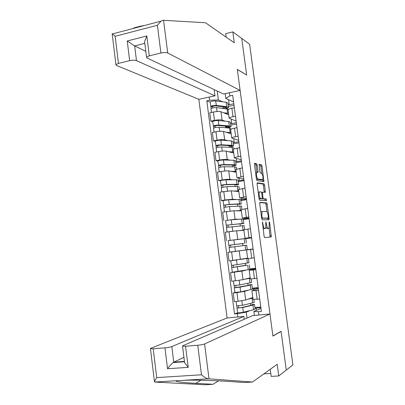 <?xml version="1.0" encoding="UTF-8"?>
<svg xmlns="http://www.w3.org/2000/svg" width="405" height="405" viewBox="0 0 405 405"><rect width="100%" height="100%" fill="white"/><g stroke="black" fill="none" stroke-linecap="round" stroke-linejoin="round"><path stroke-width="0.61" d="M262.435 221.955L264.095 236.368L264.642 237.603L271.32 236.895L269.654 222.628L269.219 221.819L269.092 228.131L268.221 228.374C267.487 228.172 266.92 226.866 266.52 224.446L265.837 221.91L265.705 228.314L264.799 228.567C264.04 228.364 263.458 227.033 263.053 224.578L262.435 221.955M257.2 165.073L256.648 163.742L254.694 163.291L254.467 164.455L256.456 179.299L257.013 180.62L263.913 181.617L262.055 166.166L261.524 164.87L259.119 164.415L259.878 171.71L260.42 173.016L261.544 173.234C262.875 174.884 263.285 177.01 262.769 179.607L257.965 179.056C256.588 177.405 256.168 175.244 256.694 172.56L257.965 172.439L258.041 171.345L257.2 165.073L255.99 165.28L255.439 163.954L254.446 163.726M249.607 44.221L292.896 364.915L286.274 370.089L281.065 331.3L272.889 335.953L237.335 69.503L246.65 75.057L241.734 38.429L249.607 44.221M259.934 202.429L259.716 203.669L261.721 218.629L262.273 219.89L268.915 219.778L269.107 218.548L267.158 204.085L266.632 202.839L259.883 202.434M259.084 198.926L257.089 184.022L257.307 182.822L264.075 183.819L264.602 185.09L265.351 192.365L262.425 192.213L262.901 197.498L263.442 198.769L266.222 198.992L266.536 200.657L259.635 200.217L259.084 198.926M136.475 60.623C134.779 60.046 132.501 60.056 129.651 60.654L127.236 40.981L134.657 45.922L136.475 60.623L214.984 95.828L198.83 99.296L227.099 317.971L150.918 348.234L150.442 348.7L153.211 348.786L164.956 347.854C167.928 347.571 170.216 347.146 171.816 346.569L173.745 362.161L173.117 362.561C171.391 363.979 169.528 366.044 167.523 368.747L164.956 347.854M253.039 299.356L259.732 299.052M247.769 290.375L244.554 291.387L236.955 292.597L238.084 301.244L245.683 299.989L252.791 297.483M238.084 301.244L234.343 301.619L233.224 292.992L234.956 292.461M258.572 290.309L251.905 290.77L258.344 288.593M252.361 288.223L258.213 287.596M236.955 292.597L233.224 292.992M258.269 288.046L252.447 288.902M250.341 278.929L256.993 278.407M232.394 272.246L230.577 272.656L231.695 281.252L243.015 279.683L250.189 277.784M255.838 269.7L249.207 270.343L255.717 268.783M249.814 268.94L255.646 268.257M245.683 270.251L241.891 271.112L230.577 272.656M255.677 268.495L249.86 269.3M247.657 258.577L254.264 257.843M233.69 251.581L227.939 252.396L229.053 260.957L247.602 258.162M253.115 249.171L246.523 249.996L253.1 249.05M247.278 249.738L246.675 245.202L234.773 246.706L229.088 247.45L229.691 252.087L253.09 248.984M253.095 249.014L227.939 252.396M251.591 237.7L244.979 238.297L251.545 237.365M246.392 243.061L245.8 238.54L251.606 237.811M228.962 240.504L243.537 238.758M251.616 237.897L245.815 238.677M250.401 228.724L243.85 229.756M243.931 230.369L236.601 230.804L225.312 232.217L226.42 240.747M248.989 218.087L242.311 218.077L248.842 216.964M243.233 219.135L249.04 218.447M225.61 220.583L235.082 219.237L238.727 219.191M249.075 218.74L243.294 219.576M247.698 208.357L241.193 209.603M241.365 210.929L233.969 210.767L222.694 212.119L223.803 220.614M246.397 198.546L239.649 197.934L246.144 196.643M240.681 199.802L246.478 199.154M222.988 200.667L221.191 200.561L224.866 199.984L232.46 199.245L235.735 199.468M246.544 199.655L240.778 200.551M245.01 188.072L238.54 189.525M238.808 191.56L231.351 190.811L220.087 192.097L221.191 200.561M243.815 179.081L237.001 177.871L243.461 176.403M238.135 180.539L239.294 180.706L243.931 179.936M238.651 184.417L238.074 180.058L236.419 179.754L226.025 179.855C223.357 180.012 221.484 180.316 220.396 180.767L218.589 180.584L222.254 179.967C225.742 179.42 228.273 179.207 229.843 179.334L232.981 179.79M244.023 180.64L238.277 181.592M242.327 167.867L235.902 169.528M236.262 172.267L228.739 170.93C227.17 170.768 224.638 170.966 221.15 171.523L217.495 172.155L218.589 180.584M241.243 159.691L234.363 157.889C234.657 157.525 235.968 157.125 238.302 156.689L240.788 156.244M235.604 161.347L236.768 161.605L241.39 160.79M217.829 161.063L216.002 160.684L219.652 160.031C223.13 159.459 225.661 159.281 227.24 159.494L230.308 160.177M241.512 161.691L235.781 162.704M239.659 147.739L237.178 148.195C234.849 148.645 233.538 149.065 233.25 149.46L233.27 149.607M233.725 153.044L226.142 151.126C224.557 150.873 222.026 151.035 218.553 151.622L214.908 152.29L216.002 160.684M238.682 140.373L231.736 137.983C232.019 137.548 233.32 137.098 235.644 136.637L238.125 136.166M233.077 142.226L234.252 142.575L238.859 141.715M215.263 141.375L213.42 140.864L217.055 140.171C220.528 139.573 223.059 139.431 224.643 139.735L227.681 140.631M239.006 142.818L233.295 143.881M237.001 127.691L234.525 128.177C232.207 128.648 230.906 129.119 230.627 129.585L230.653 129.767M231.199 133.893L223.55 131.397C221.96 131.053 219.429 131.185 215.961 131.792L212.331 132.501L213.42 140.864M236.13 121.125L229.119 118.154C229.392 117.647 230.683 117.151 233.002 116.66L235.472 116.164M230.561 123.181L231.746 123.616L236.338 122.71M212.706 121.768L210.848 121.12L214.473 120.391C217.936 119.769 220.467 119.657 222.061 120.052L225.079 121.166M236.51 124.011L230.82 125.13M234.348 107.725L231.883 108.231C229.574 108.732 228.283 109.254 228.015 109.79L228.045 109.998M228.678 114.817L220.973 111.75C219.368 111.314 216.842 111.41 213.384 112.043L209.765 112.787L210.848 121.12M231.164 119.222L231.746 123.616M233.761 138.849L234.252 142.575M236.363 158.552L236.768 161.605M238.98 178.332L239.294 180.706M241.603 198.192L241.826 199.878M244.24 218.128L244.372 219.12M246.883 238.14L246.923 238.439M250.968 269.047L251.08 269.857M253.55 288.552L253.748 290.071M254.436 315.434L253.905 311.415L260.982 308.478M260.876 307.673L256.137 308.134L255.049 308.575M250.219 310.529L246.225 312.144L246.999 318.062M256.137 308.134L256.431 310.367M237.846 316.973L237.416 313.673L246.225 312.144M217.217 91.024L218.391 99.964L209.603 100.237L206.808 100.835L234.52 313.946L237.416 313.673M209.603 100.237L209.193 97.073M229.417 92.73L229.837 95.929L225.798 98.395L225.175 93.641M253.905 311.415L258.395 311.688L261.367 311.41L232.703 95.322L229.837 95.929M258.395 311.688L258.841 315.029M233.584 101.954L225.798 98.395M218.391 99.964L222.497 101.766M228.055 104.201L229.25 104.728L233.827 103.776M228.582 99.665L229.25 104.728M254.917 307.582L260.785 307.015M254.517 304.545L255.104 309.02L253.56 309.709L243.349 312.214C240.697 312.736 238.783 312.928 237.603 312.792L234.52 313.946M210.16 102.232L206.808 100.835M250.751 305.375L250.493 303.411M234.024 105.275L228.349 106.449M248.118 285.404L247.85 283.368M245.501 265.503L245.222 263.402M242.889 245.678L242.605 243.526M240.276 225.853L240.008 223.793M237.679 206.11L237.416 204.13M235.087 186.442L234.834 184.543M232.505 166.85L232.267 165.032M229.934 147.329L229.787 146.2M227.372 127.884L227.321 127.479M263.032 228.415L263.569 228.739L264.799 228.567M264.187 228.698L263.569 228.739M266.024 227.413L267.011 228.541L268.221 228.374M267.609 228.501L267.011 228.541M270.11 237.067L269.158 228.03M266.971 211.754L265.964 204.267L265.437 203.021L259.732 202.677M267.867 219.799L267.826 218.128M262.065 217.227L262.45 218.113L268.287 218.062L268.181 215.414C267.796 213.03 267.234 211.714 266.495 211.461L262.116 211.602L261.822 215.394L262.065 217.227L261.544 217.303M267.103 218.229L261.676 218.285M261.271 211.552L260.82 211.891M257.079 183.166L262.88 184.012L264.075 183.819M264.242 192.324L263.412 185.282L262.88 184.012M261.979 198.698L265.027 199.174L266.222 198.992M265.407 200.627L265.027 199.174M259.696 191.833L259.352 192.026C258.795 194.77 259.21 196.941 260.597 198.546L262.293 198.597L261.822 193.286L261.281 192.005L259.696 191.833M259.003 192.081L258.177 192.157M259.033 198.541L260.597 198.546M261.007 198.85L259.372 198.733M256.836 172.414L255.99 165.28M255.565 172.657L256.218 172.641M256.426 179.061L257.965 179.056M261.412 179.957L256.745 179.253M261.812 173.386L260.866 166.374L260.334 165.073L259.018 164.774M262.81 181.531L262.663 179.724M249.338 298.698L251.738 297.852M253.854 299.523L254.213 302.272L252.664 302.91L242.443 305.284L236.697 305.831M252.482 297.589L252.806 297.589M252.872 298.09L247.754 299.255M251.986 305.081L251.915 304.545L252.862 304.651L251.642 305.167L241.415 307.582L238.661 307.866L238.489 305.866M251.915 304.545L254.502 304.433L252.953 305.087L242.737 307.506L236.991 308.094L236.895 305.922M238.753 307.886L237.158 307.952M246.377 278.792L249.04 278.088M249.728 277.906L250.204 277.876M251.14 278.989L251.596 282.462L239.78 284.948L234.055 285.56M250.244 278.179L244.777 279.217M249.358 285.15L249.313 284.801L250.249 284.831L249.014 285.226L236.014 287.575L235.831 285.505M249.313 284.801L251.885 284.614L250.315 285.115L240.069 287.16L234.348 287.798L234.247 285.611M251.895 284.685L252.487 289.18L240.686 291.848L234.951 292.44M236.105 287.585L234.52 287.697M242.256 259.119L245.956 258.456M246.063 258.436L247.612 258.238M248.437 258.537L248.994 262.724L237.127 264.688L231.427 265.386L230.82 260.739M247.627 258.349L240.621 259.408M237.264 259.914L230.865 260.734M246.741 265.3L233.376 267.366L233.184 265.219M246.721 265.133L231.711 267.583L231.609 265.381M249.277 264.905L249.875 269.421L232.318 272.221M233.467 267.366L231.888 267.523M209.015 378.837L208.367 378.807C206.59 378.589 204.297 377.247 201.477 374.792L197.751 345.257C200.819 344.969 203.097 344.539 204.596 343.961L209.015 378.837L252.523 382.031L277.207 364.292L278.761 375.951L286.274 370.089L281.08 331.427L272.909 336.084L269.963 313.996L204.596 343.961M252.523 382.031L244.169 382.507L228.42 381.419C218.26 380.659 198.334 380.001 187.383 380.194L177.648 380.659C172.11 381.272 182.397 382.634 195.716 383.322L212.989 384.294L218.528 380.847M278.761 375.951L271.188 376.402L270.241 369.299M227.099 317.971L243.861 316.416L171.816 346.569M263.868 373.881L270.793 373.456M153.211 348.786L156.72 377.602L154.437 381.571L154.589 382.052L204.986 384.75L212.989 384.294M269.963 313.996L252.73 315.596L182.928 345.688L182.544 346.123L185.571 346.224L197.751 345.257M244.23 319.256L243.861 316.416M280.792 331.452L281.08 331.427M183.941 357.352L173.745 362.161L184.447 361.402M185.571 346.224L188.214 367.35L184.614 362.733L184.508 361.873M132.962 28.532L133.994 27.884L140.464 26.178L144.053 25.611M240.13 90.431L167.705 52.989C166.106 52.377 163.833 52.377 160.896 52.994L149.298 55.839L146.544 57.262L147.066 58.036L223.53 93.995L240.13 90.431L237.315 69.371L246.498 74.966M160.896 52.994L157.398 25.247L160.998 21.151L162.937 20.26L205.492 22.761L234.287 42.803L232.829 31.879L225.681 33.645L226.142 37.133M232.829 31.879L241.734 38.429L246.635 74.935M129.651 60.654L118.457 63.403L115.931 64.694L116.544 65.489L198.83 99.296M214.169 89.591L214.984 95.828M144.808 43.35L134.657 45.922L145.81 51.364M144.722 42.652L144.59 41.614L146.812 35.949L149.298 55.839M112.241 33.61L115.152 36.288L118.457 63.403M243.85 243.375L228.8 245.258L228.197 240.626L245.8 238.54M243.856 243.41L228.8 245.258M230.835 247.217L230.551 245.03M229.27 247.425L228.987 245.243M241.253 223.681L226.187 225.21L225.59 220.619M241.284 223.899L243.81 223.479L242.19 223.509L226.187 225.21M243.805 223.439L243.213 218.973L231.25 219.783L225.585 220.593M228.207 227.083L227.934 224.972M239.304 230.648L242.529 230.455M242.934 230.43L243.921 230.293M244.615 229.569L244.088 225.61L226.476 227.407M243.901 230.131L237.659 230.744M231.66 231.351L227.888 231.857M226.653 227.342L226.375 225.236M238.672 204.064L238.722 204.459L239.608 204.176L238.322 204.079L227.954 204.626L223.778 205.305L222.993 200.683M238.722 204.459L241.233 203.968L239.593 203.847L229.235 204.388L223.585 205.239M241.223 203.887L240.641 199.478L228.633 199.781L222.988 200.642M225.59 207.031L225.327 204.996M237.568 210.848L240.216 210.904M241.937 209.309L241.512 206.094L229.524 206.565L223.874 207.446M240.97 210.919L241.355 210.833M241.309 210.478L235.918 210.813M224.046 207.34L223.778 205.305M236.095 184.523L236.171 185.095L237.046 184.736L235.74 184.528L225.347 184.71L221.191 185.45L220.396 180.767M236.171 185.095L238.666 184.533L237.011 184.265L226.628 184.447C223.96 184.614 222.082 184.913 220.993 185.343M222.983 187.054L222.73 185.095M235.239 191.201L237.715 191.454M239.274 189.135L238.945 186.649L237.295 186.396L226.911 186.614L221.282 187.561M238.504 191.53L238.793 191.449M238.722 190.907L233.579 191.033M221.444 187.414L221.191 185.45M233.528 165.058L233.624 165.807L234.49 165.372L233.174 165.048L222.755 164.875L218.614 165.67L217.824 161.038M233.624 165.807L234.996 165.726L236.105 165.169L234.439 164.754L224.026 164.577C221.358 164.693 219.485 165.012 218.411 165.529M236.085 165.017L235.518 160.714L233.847 160.264L223.428 160.005C220.76 160.107 218.887 160.431 217.814 160.967M220.386 167.154L220.143 165.275M232.789 171.649L235.194 172.079M234.434 171.943L234.399 171.664M236.616 169.032L236.383 167.275L234.718 166.875L224.309 166.738C221.641 166.86 219.768 167.179 218.69 167.685L218.7 167.751M236.15 171.406L231.113 171.35M218.857 167.564L218.614 165.67M234.424 171.841L234.085 171.882M231.012 145.972L229.67 146.22L227.959 145.506M230.971 145.663L231.093 146.59L231.944 146.078L230.617 145.638L220.173 145.117L216.042 145.972L215.257 141.335M231.093 146.59L232.465 146.534L233.558 145.881L231.873 145.319L221.434 144.787C218.766 144.853 216.898 145.182 215.835 145.785M233.533 145.694L232.971 141.441L231.285 140.844L220.836 140.231C218.168 140.282 216.305 140.621 215.242 141.244M217.799 147.334L217.566 145.527M230.298 152.179L232.662 152.776M231.883 152.579L231.837 152.245M233.974 149.015L233.837 147.977L232.151 147.435L221.717 146.944C219.049 147.01 217.181 147.344 216.118 147.936L216.128 148.022M233.584 151.981L228.607 151.748M216.28 147.795L216.042 145.972M229.053 145.562L227.995 145.76M228.541 127.241L227.21 127.504L225.514 126.917L225.408 126.082M228.425 126.345L228.567 127.443L229.407 126.861L228.071 126.304L217.596 125.434L213.486 126.345L212.696 121.703M228.567 127.443L229.939 127.408L231.022 126.664L229.321 125.955L218.852 125.074C216.184 125.084 214.321 125.434 213.273 126.122M230.992 126.441L230.435 122.239L228.734 121.5L218.26 120.538C215.587 120.533 213.729 120.887 212.681 121.596M215.222 127.59L214.999 125.854M227.792 132.784L228.936 132.865L230.141 133.549M229.341 133.291L229.286 132.901M231.341 129.068L229.6 128.061L219.135 127.221C216.462 127.236 214.604 127.585 213.551 128.263L213.567 128.365M231.032 132.627L226.091 132.227M213.713 128.096L213.486 126.345M228.369 126.335L225.514 126.917M227.139 108.358L225.838 108.626M225.889 107.097L226.056 108.368L226.881 107.715L225.529 107.047L215.035 105.826L210.939 106.799L210.149 102.151M226.056 108.368L227.428 108.358L228.491 107.517L226.775 106.667L216.285 105.437C213.612 105.396 211.754 105.761 210.721 106.535M228.46 107.259L227.909 103.108L226.187 102.227L215.693 100.916C213.02 100.865 211.167 101.23 210.134 102.025M222.861 106.733L223.049 108.145L223.6 108.373M212.655 107.922L212.438 106.262M225.281 113.466L226.395 113.582L227.62 114.397M226.805 114.068L226.749 113.628M228.648 109.239L216.564 107.573C213.891 107.538 212.038 107.902 211 108.667L211.015 108.783M228.486 113.349L223.565 112.782M211.157 108.479L210.939 106.799M225.833 107.087L225.894 107.553L223.049 108.145M215.961 131.792L217.055 140.171M218.553 151.622L219.652 160.031M221.15 171.523L222.254 179.967M223.757 191.504L224.866 199.984M226.375 211.567L227.488 220.077M229.007 231.706L230.121 240.246M231.645 251.92L232.764 260.501M234.292 272.221L235.416 280.832M213.384 112.043L214.473 120.391M220.973 111.75L222.061 120.052M223.55 131.397L224.643 139.735M234.525 128.177L235.644 136.637M226.142 151.126L227.24 159.494M237.178 148.195L238.302 156.689M228.739 170.93L229.843 179.334M239.836 168.298L240.965 176.823M231.351 190.811L232.46 199.245M242.509 188.477L243.643 197.038M233.969 210.767L235.082 219.237M245.192 208.732L246.331 217.328M236.601 230.804L237.715 239.304M247.885 229.073L249.024 237.705M239.244 250.918L240.362 259.453M250.589 249.495L251.733 258.157M241.891 271.112L243.015 279.683M253.302 269.993L254.451 278.691M244.554 291.387L245.683 299.989M256.026 290.577L257.185 299.31M231.883 108.231L233.002 116.66M262.526 224.648L263.053 224.578M264.131 228.703L265.361 228.536M265.781 222.801L266.293 222.73M266.014 224.517L266.52 224.446M267.558 228.511L268.768 228.344M269.163 222.699L269.654 222.628M270.211 235.857L271.416 235.695M262.293 222.907L262.82 222.836M265.437 203.021L266.632 202.839M265.964 204.267L267.158 204.085M267.908 218.715L269.107 218.548M261.665 218.224L262.45 218.113M267.082 218.234L268.287 218.062M261.296 215.47L261.822 215.394M263.412 185.282L264.602 185.09M264.237 191.444L265.432 191.251M261.549 192.299L262.496 192.152M261.838 193.423L262.344 193.342M262.394 197.579L262.901 197.498M262.232 198.956L263.442 198.769M260.957 198.855L262.172 198.668M256.831 171.548L258.041 171.345M261.23 179.987L262.43 179.79M260.334 165.073L261.524 164.87M260.866 166.374L262.055 166.166M262.794 180.716L263.989 180.524M255.439 163.954L256.648 163.742M252.664 302.91L252.052 298.293M242.443 305.284L241.851 300.763M253.56 309.709L252.953 305.087M243.349 312.214L242.737 307.506M250.027 282.943L249.424 278.346M239.78 284.948L239.178 280.351M250.923 289.717L250.315 285.115M240.686 291.848L240.069 287.16M247.404 263.058L246.802 258.476M237.127 264.688L236.52 260.025M248.295 269.801L247.693 265.219M238.029 271.563L237.416 266.895M208.367 378.807L184.513 380.249M177.648 380.659L154.589 382.052M156.72 377.602L201.477 374.792M188.214 367.35L167.523 368.747M200.986 380.26L195.716 383.322M157.398 25.247L115.152 36.288M127.236 40.981L146.812 35.949M163.559 20.255L167.705 52.989M244.792 243.243L244.19 238.682M234.49 244.509L233.882 239.866M245.678 249.966L245.076 245.4M235.386 251.358L234.773 246.706M242.19 223.509L241.588 218.963M231.857 224.41L231.25 219.783M243.071 230.207L242.473 225.656M232.748 231.215L232.141 226.597M239.593 203.847L238.996 199.321M229.235 204.388L228.633 199.781M240.474 210.519L239.876 205.988M230.111 211.071L229.524 206.565M237.011 184.265L236.419 179.754M226.628 184.447L226.025 179.855M237.887 190.912L237.295 186.396M227.483 191.008L226.911 186.614M234.439 164.754L233.847 160.264M224.026 164.577L223.428 160.005M235.31 171.376L234.718 166.875M224.866 171.026L224.309 166.738M231.873 145.319L231.285 140.844M221.434 144.787L220.836 140.231M232.743 151.915L232.151 147.435M222.264 151.116L221.717 146.944M229.321 125.955L228.734 121.5M218.852 125.074L218.26 120.538M230.187 132.526L229.6 128.061M219.667 131.286L219.135 127.221M226.775 106.667L226.187 102.227M216.285 105.437L215.693 100.916M227.64 113.213L227.053 108.768M217.08 111.532L216.564 107.573M228.015 109.79L229.119 118.154M251.905 290.77L253.049 299.437M249.207 270.343L250.351 278.974M246.523 249.996L247.657 258.598M243.85 229.731L244.979 238.297M241.183 209.547L242.311 218.077M238.53 189.439L239.649 197.934M235.887 169.406L237.001 177.871M233.25 149.46L234.363 157.889M230.627 129.585L231.736 137.983M270.12 237.057L271.32 236.895M268.515 219.783L269.016 219.712M260.886 211.785L262.116 211.602M265.052 192.415L265.351 192.365M261.569 192.345L262.425 192.213M258.182 192.213L259.352 192.026M257.691 172.484L257.965 172.439M255.58 172.748L256.694 172.56M263.64 181.663L263.913 181.617M236.702 305.881L236.125 301.442M237.603 312.792L236.991 308.094M234.06 285.596L233.467 281.05M234.956 292.476L234.348 287.798M232.318 272.241L231.711 267.583M182.544 346.123L184.614 362.733M184.493 361.756L173.117 362.561M154.437 381.571L150.442 348.7M146.544 57.262L144.59 41.614M115.931 64.694L112.175 33.782M160.998 21.151L112.327 33.959M227.068 231.974L226.471 227.392M224.446 211.856L223.869 207.411M221.834 191.818L221.272 187.51M219.232 171.857L218.69 167.685M216.64 151.971L216.118 147.936M214.063 132.162L213.551 128.263M211.491 112.433L211 108.667"/></g></svg>

